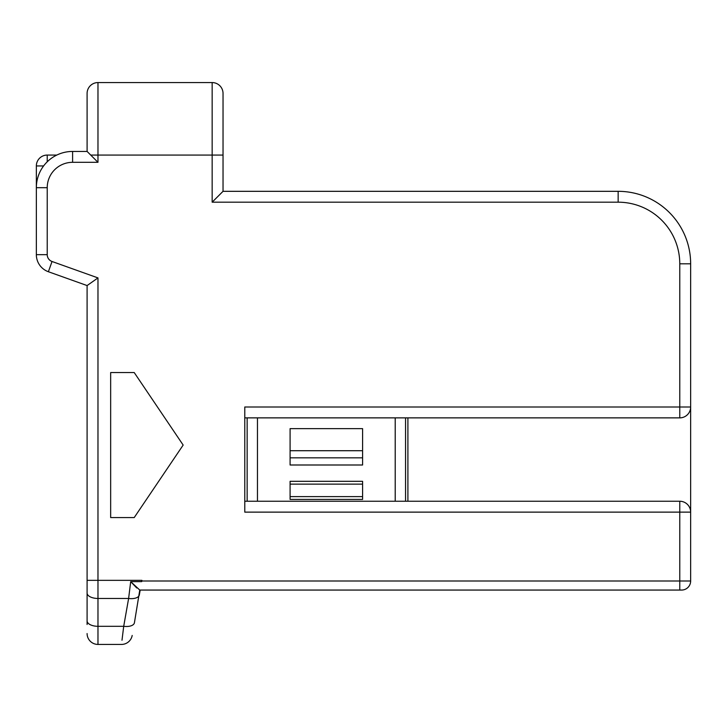 <?xml version="1.0" encoding="UTF-8"?>
<svg xmlns="http://www.w3.org/2000/svg" width="727" height="727" viewBox="0 0 727 727"><rect width="100%" height="100%" fill="white"/><g stroke="black" fill="none" stroke-linecap="round" stroke-linejoin="round"><path stroke-width="1.09" d="M141.665 581.645L141.783 581L141.665 581.645L130.696 581.645L128.615 598.466L130.696 581.645L139.775 590.06L681.59 590.06A9.06 9.06 0 0 0 690.65 581L690.65 504.874M679.772 590.06L679.772 512.126L244.781 512.126L244.781 407.002L690.65 407.002L690.65 512.126A10.878 10.878 0 0 0 679.772 501.248L244.781 501.248L244.781 417.871L679.772 417.871A10.878 10.878 0 0 0 690.65 407.002L690.65 263.81A72.5 72.5 0 0 0 618.15 191.319L223.035 191.319L212.157 202.188L618.15 202.188L618.15 191.319A72.5 72.5 0 0 1 690.65 263.81L679.772 263.81A61.622 61.622 0 0 0 618.15 202.188M43.602 165.938L36.35 165.938L36.35 254.668A18.12 18.12 0 0 0 48.382 271.734L87.095 285.566L87.095 624.493M36.35 165.938A10.878 10.878 0 0 1 47.228 155.069L56.797 155.069M90.721 155.069L87.104 151.443L87.095 93.447A10.878 10.878 0 0 1 97.972 82.569L97.972 155.069L90.721 155.069L97.972 162.312L97.972 155.069L223.035 155.069L223.035 93.447L223.035 191.319M87.095 107.941L87.095 151.443L72.6 151.443L87.095 151.443L87.095 93.447A10.878 10.878 0 0 1 97.972 82.569L212.157 82.569L212.157 202.188M87.095 151.443L72.6 151.443A36.25 36.25 0 0 0 36.35 187.693A36.25 36.25 0 0 1 72.6 151.443L72.6 162.312A25.372 25.372 0 0 0 47.228 187.693L47.228 254.668A7.252 7.252 0 0 0 52.035 261.493L97.972 277.905L97.972 580.346L141.901 580.346L141.783 581L690.65 581A9.06 9.06 0 0 1 681.59 590.06M223.035 93.447A10.878 10.878 0 0 0 212.157 82.569A10.878 10.878 0 0 1 223.035 93.447A10.878 10.878 0 0 0 212.157 82.569M87.095 93.447A10.878 10.878 0 0 1 97.972 82.569A10.878 10.878 0 0 0 87.095 93.447M87.095 285.566L97.972 277.905M139.775 590.06L134.422 622.757A10.878 5.371 -170 0 1 123.708 626.311L121.991 640.251M87.095 580.346L97.972 580.346L97.972 598.466L128.615 598.466A10.878 5.371 -170 0 0 139.33 594.922L140.184 590.06M136.749 587.97L130.706 581.645M87.095 593.032A10.878 5.434 180 0 0 97.972 598.466L97.972 644.431A10.878 10.878 0 0 1 87.095 633.553A10.878 10.878 0 0 0 97.972 644.431L121.473 644.431A10.878 10.878 0 0 0 132.187 635.443M122.863 633.181L123.708 626.311L97.972 626.311A10.878 5.434 180 0 1 87.095 620.867M87.095 593.259L87.095 589.788M679.772 512.126L679.772 501.248A10.878 10.878 0 0 1 690.65 512.126L679.772 512.126M407.902 501.248L407.902 417.871M405.548 501.248L405.548 417.871M247.144 417.871L247.144 501.248M290.091 499.431L362.591 499.431L362.591 481.31L290.091 481.31L290.091 499.431M290.091 428.639L362.591 428.639L362.591 464.998L290.091 464.998L290.091 428.639M679.772 263.81L679.772 417.871M183.159 445.06L134.222 372.56L110.658 372.56L110.658 517.56L134.222 517.56L183.159 445.06M47.228 155.069L47.228 161.803M97.972 162.312L72.6 162.312M47.228 187.693L36.35 187.693M47.228 254.668L36.35 254.668M52.035 261.493L48.382 271.734M139.33 594.922A10.878 5.371 10 0 1 128.67 598.475M128.615 598.466L123.708 626.311M395.215 501.248L395.215 417.871M257.467 417.871L257.467 501.248M362.591 457.828L290.091 457.828M362.591 450.713L290.091 450.713M290.091 484.127L362.591 484.127M290.091 496.614L362.591 496.614"/></g></svg>
